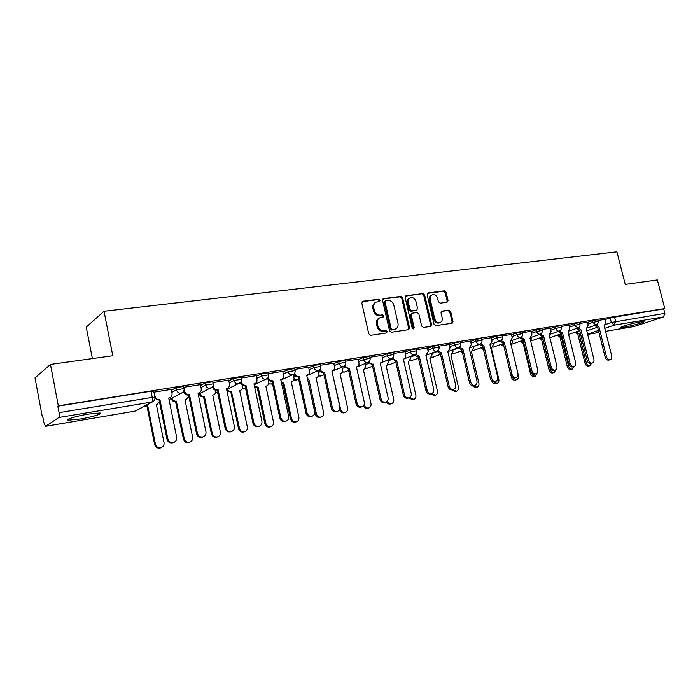 <?xml version="1.0" encoding="UTF-8"?>
<svg xmlns="http://www.w3.org/2000/svg" width="700" height="700" viewBox="0 0 700 700"><rect width="100%" height="100%" fill="white"/><g stroke="black" fill="none" stroke-linecap="round" stroke-linejoin="round"><path stroke-width="1.05" d="M380.082 300.256L378.787 299.215L362.941 301.236L361.821 303.126L368.76 333.821L370.65 335.309L386.479 332.964L387.24 331.625L385.936 330.592L383.906 330.89C380.957 330.986 378.963 329.402 377.921 326.148L377.344 323.601C376.88 320.749 377.773 318.789 380.012 317.73L383.075 317.188L383.652 315.91L382.358 314.877L380.319 315.158C377.37 315.219 375.384 313.635 374.342 310.389L373.765 307.851C373.31 305.043 374.176 303.118 376.355 302.067L379.523 301.516L380.082 300.256M379.094 301.595L379.225 300.694L377.921 299.652L362.136 301.674M386.181 333.007L386.365 332.019L385.061 330.986L383.031 331.284L383.906 330.89M382.629 317.275L382.786 316.33L381.491 315.289L379.461 315.569L380.319 315.158M88.288 414.111C76.204 416.071 64.076 419.825 68.6 420.166L80.272 419.02C92.111 417.069 104.09 413.402 99.733 413.009L88.288 414.111M640.421 321.869C633.036 323.041 618.765 327.171 621.093 327.434L624.54 327.11C631.829 325.938 645.977 321.869 643.773 321.562L640.421 321.869M447.072 302.234L448.052 300.431L446.127 292.285L444.386 290.841L428.129 292.915L427.123 294.726L434 324.214L435.776 325.649L452.218 323.19L452.996 321.414L450.66 311.517L448.919 310.091L441.779 311.115L441.017 312.882L442.172 317.809C442.566 320.162 441.875 321.755 440.072 322.578C437.561 323.05 435.794 321.816 434.77 318.876L430.238 299.495C429.852 297.203 430.517 295.645 432.25 294.814C434.805 294.306 436.599 295.54 437.64 298.515L438.401 301.726L440.151 303.17L447.072 302.234M45.596 426.291L135.039 411.127L151.795 402.036L58.87 417.498L45.474 426.335L43.96 422.914L42.805 416.771L42.359 417.086L35 377.904L50.461 364.429L112.796 355.749L104.038 311.264L616.919 251.825L625.266 284.401L657.344 279.939L664.773 308.543L58.328 405.834L57.829 406.184L59.062 412.659L152.241 397.381L154.954 397.408M50.461 364.429L58.328 405.834M402.649 297.876L400.829 296.406L383.679 298.594L382.594 300.457L389.515 330.767L391.37 332.238L408.73 329.639L409.553 327.81L402.649 297.876L401.765 298.314L399.945 296.835L382.891 299.023M406.201 295.715L422.896 293.589L424.672 295.041L431.567 324.572L430.762 326.366L423.456 327.477L421.654 326.025L418.854 313.959L417.06 312.498L412.055 313.224L411.259 315.017L414.172 327.644L413.604 328.921L412.178 327.941L405.151 297.553L406.201 295.715L405.51 296.056M605.097 319.637L610.155 317.879L611.327 322.507L664.869 313.364L663.495 316.942L634.034 326.506M42.359 417.086L42.849 417.007M92.382 358.592L86.249 327.101L104.038 311.264M664.773 308.543L663.714 308.892L664.869 313.364M58.87 417.498C59.421 416.841 59.483 415.231 59.062 412.659M171.194 389.384L153.904 392.192M200.375 384.676L183.846 387.284M228.664 380.109L212.888 382.602M256.104 375.681L241.045 378.061M282.739 371.385L268.354 373.66M308.595 367.211L294.858 369.381M333.716 363.16L320.6 365.234M358.12 359.223L345.599 361.2M381.85 355.39L369.889 357.28M404.933 351.671L393.514 353.474M415.616 354.139L419.335 356.493L427.158 390.338C427.989 392.822 429.485 393.899 431.646 393.549C433.387 392.814 434.079 391.335 433.729 389.104L425.915 355.399L428.19 351.549L427.534 347.979L416.483 349.764M449.234 344.523L438.821 346.159M459.463 347.121L462.954 349.265L470.724 382.183C471.537 384.598 472.964 385.639 475.002 385.324C476.656 384.624 477.312 383.189 476.954 381.019L469.184 348.233L471.31 344.496L470.662 341.031L460.574 342.659M491.225 337.741L481.749 339.238M501.025 340.428L504.315 342.414L512.032 374.447C512.82 376.793 514.185 377.816 516.119 377.527C517.694 376.863 518.306 375.471 517.939 373.345L510.23 341.434L512.216 337.803L511.569 334.434L502.373 335.912M531.09 331.31L522.462 332.675M550.27 328.221L542.045 329.516M558.276 334.801L561.199 336.525L568.54 366.214C569.275 368.375 570.5 369.338 572.224 369.092L573.947 366.564C575.418 365.942 575.969 364.604 575.601 362.556L567.98 331.87L569.774 328.396L569.135 325.15L561.137 326.436M587.23 322.254L579.758 323.435M587.291 322.516L592.349 320.749L592.769 322.402L598.124 321.326M569.048 325.474L574.105 323.68L574.516 325.36L579.968 324.275M550.34 328.51L555.398 326.69L555.817 328.396L561.347 327.294M531.16 331.616L536.209 329.77L536.637 331.502L542.264 330.391M511.49 334.81L516.539 332.938L516.959 334.688L522.681 333.567M491.304 338.082L496.344 336.184L496.773 337.96L502.591 336.831M470.593 341.442L475.615 339.517L476.044 341.32L481.976 340.183M449.321 344.899L454.335 342.939L454.764 344.767L460.801 343.621M427.473 348.442L432.477 346.456L432.906 348.303L439.058 347.148M405.029 352.091L410.007 350.07L410.445 351.942L416.71 350.779M381.955 355.845L386.916 353.789L387.354 355.688L393.75 354.506M358.234 359.704L363.169 357.604L363.606 359.537L370.134 358.348M333.83 363.676L338.739 361.533L339.176 363.493L345.844 362.294M293.283 374.684L293.912 374.395M308.717 367.762L313.6 365.575L314.037 367.561L320.845 366.354M282.87 371.98L287.709 369.74L288.146 371.761L295.111 370.536M256.244 376.329L261.047 374.027L261.485 376.084L268.608 374.841M228.812 380.817L233.564 378.455L234.001 380.529L241.299 379.286M200.532 385.446L205.231 383.005L205.669 385.123L213.15 383.863M171.369 390.241L176.006 387.713L176.444 389.856L184.117 388.579M596.032 325.001L598.929 326.743L606.489 356.773C607.233 358.951 608.457 359.931 610.155 359.704C611.555 359.1 612.071 357.796 611.704 355.801L604.144 325.876L605.824 322.499L605.194 319.331L597.923 320.504M597.712 319.664L592.349 320.749M579.548 322.595L574.105 323.68M560.928 325.596L555.398 326.69M541.835 328.668L536.209 329.77M522.261 331.826L516.539 332.938M502.162 335.064L496.344 336.184M481.548 338.389L475.615 339.517M460.373 341.801L454.335 342.939M438.629 345.31L432.477 346.456M416.281 348.906L410.007 350.07M393.312 352.616L386.916 353.789M369.696 356.422L363.169 357.604M345.406 360.342L338.739 361.533M320.408 364.376L313.6 365.575M294.674 368.524L287.709 369.74M268.17 372.803L261.047 374.027M240.861 377.213L233.564 378.455M212.713 381.754L205.231 383.005M183.68 386.435L176.006 387.713M663.714 308.892L610.155 317.879M57.829 406.184L151.008 391.221L153.72 391.274M183.855 392.009L183.006 392.149M212.599 387.293L212.048 387.389M267.531 378.297L267.531 378.297C268.266 380.389 269.658 381.369 271.688 381.238L272.921 380.748L280.84 417.716C281.75 420.473 283.5 421.61 286.09 421.146C288.12 420.28 288.977 418.652 288.645 416.264L280.726 379.453L281.505 379.277C283.159 378.534 283.85 377.169 283.561 375.2L282.73 371.341M375.637 302.435L375.498 302.496C373.319 303.555 372.453 305.48 372.908 308.28L373.765 307.851M379.461 315.569C376.512 315.639 374.517 314.055 373.485 310.817L372.908 308.28M379.356 318.045L379.146 318.15C376.906 319.2 376.023 321.151 376.486 324.012L377.344 323.601M383.031 331.284C380.091 331.38 378.096 329.805 377.064 326.55L376.486 324.012M408.31 329.726L408.66 328.204L401.765 298.314M385.831 300.729L385.07 302.033L391.142 328.606L392.446 329.639L395.325 329.131C397.574 328.09 398.457 326.139 397.994 323.269L393.838 305.191C392.822 301.998 390.854 300.414 387.949 300.457L385.831 300.729M385.481 300.851L384.204 302.47L385.07 302.033M394.993 329.28L391.562 330.033L390.267 329L384.204 302.47M405.44 296.135L422.896 293.589M430.316 326.454L430.649 324.957L423.78 295.47L421.995 294.017M411.88 313.303L410.358 315.429L413.28 328.037L414.172 327.644M413.149 328.956L413.28 328.037M415.957 301.464C414.89 298.436 413.053 297.194 410.428 297.727C408.651 298.576 407.96 300.151 408.354 302.461L409.955 309.382L411.757 310.844L416.762 310.126L417.55 308.341L415.957 301.464M409.911 297.973L409.535 298.156C407.767 299.005 407.076 300.58 407.461 302.89L408.354 302.461M416.045 310.459L410.865 311.255L409.062 309.794L407.461 302.89M431.786 295.041L431.349 295.251C429.616 296.074 428.942 297.631 429.336 299.915L430.238 299.495M439.521 322.822L439.154 322.971C436.642 323.444 434.875 322.21 433.86 319.279L429.336 299.915M451.745 323.277L452.069 321.808L449.741 311.92L448 310.494L441.315 311.43M446.854 302.26L447.134 300.851L445.209 292.714L443.467 291.279L427.385 293.326M145.311 405.755L147.779 405.983L155.418 444.185C156.354 447.055 158.261 448.21 161.149 447.632C163.354 446.696 164.316 444.999 164.019 442.558L156.38 404.539L159.513 402.019M157.36 404.303L156.424 404.766M160.921 447.729L160.352 447.965C157.482 448.534 155.575 447.387 154.639 444.517L147.018 406.394L144.55 406.158M147.018 406.394L147.779 405.983M154.131 392.079L154.963 396.226C155.671 398.571 157.22 399.665 159.609 399.516L158.795 399.954L154.998 398.457M159.898 399.473L167.825 438.874C168.796 441.831 170.765 443.03 173.714 442.444C175.98 441.481 176.96 439.74 176.645 437.22L168.718 398.011L169.689 397.784L168.761 398.248M173.451 442.549L172.874 442.794C169.925 443.371 167.965 442.181 166.994 439.224L159.084 399.91M168.857 398.221L169.689 397.784C171.509 396.944 172.287 395.491 172.016 393.435L171.185 389.331M171.964 398.081C172.655 400.295 174.125 401.328 176.365 401.179L184.275 438.743C185.194 441.56 187.049 442.697 189.84 442.155C191.992 441.236 192.92 439.574 192.614 437.168L184.975 399.735L185.867 399.525C187.617 398.729 188.352 397.346 188.09 395.369L188.037 395.098M185.763 399.578L185.019 399.945M189.472 442.304L189 442.488C186.218 443.03 184.371 441.892 183.444 439.075L175.56 401.599C173.32 401.739 171.859 400.715 171.159 398.501M175.831 401.546L176.636 401.135M200.104 393.549C200.83 395.649 202.256 396.629 204.365 396.48L212.266 433.457C213.176 436.223 214.979 437.351 217.683 436.835C219.774 435.951 220.675 434.315 220.369 431.926L212.73 395.071L213.579 394.879C215.276 394.1 215.994 392.735 215.731 390.775L215.626 390.276M217.192 437.027L216.799 437.176C214.104 437.684 212.31 436.564 211.4 433.799L203.516 396.891C201.407 397.04 199.99 396.069 199.264 393.969M203.779 396.848L204.636 396.436M227.421 389.13C228.174 391.125 229.547 392.053 231.551 391.912L239.444 428.33C240.336 431.043 242.095 432.162 244.703 431.672C246.75 430.806 247.616 429.196 247.301 426.842L239.671 390.547L240.476 390.364C242.139 389.611 242.83 388.264 242.568 386.321L242.331 385.227M244.116 431.891L243.793 432.014C241.176 432.504 239.426 431.392 238.534 428.68L230.921 392.289L226.8 390.233M230.921 392.289L231.805 391.869M184.153 388.894L184.66 391.37C185.369 393.68 186.883 394.756 189.192 394.616L188.335 395.054C186.025 395.203 184.52 394.118 183.811 391.816L183.689 391.213M198.791 393.015L198.931 392.945C200.716 392.131 201.469 390.705 201.197 388.666L200.366 384.624M202.711 437.036L202.23 437.22C199.377 437.771 197.479 436.599 196.525 433.694L188.615 395.01M189.472 394.572L197.409 433.335C198.362 436.24 200.261 437.421 203.123 436.87C205.327 435.934 206.264 434.219 205.949 431.734L198.021 393.155L198.931 392.945M213.15 385.219L213.456 386.662C214.156 388.929 215.626 389.996 217.866 389.865L216.965 390.311C214.725 390.442 213.255 389.375 212.555 387.109L212.502 386.829M227.001 388.386L226.468 388.658M231.088 431.672L230.694 431.83C227.929 432.346 226.082 431.183 225.155 428.339L217.236 390.267M218.138 389.821L226.074 427.971C227.01 430.824 228.865 431.988 231.621 431.471C233.765 430.561 234.684 428.873 234.36 426.422L226.432 388.447L227.29 388.246C229.031 387.459 229.766 386.059 229.486 384.037L228.655 380.056M241.176 381.176L241.377 382.095C242.069 384.335 243.504 385.385 245.682 385.262L244.737 385.7C242.559 385.831 241.124 384.781 240.432 382.55L240.432 382.524M254.389 383.889L254.8 383.696C256.498 382.926 257.206 381.544 256.926 379.549L256.095 375.637M258.624 426.466L258.291 426.589C255.623 427.088 253.829 425.933 252.91 423.141L245 385.656M245.945 385.219L253.873 422.765C254.8 425.565 256.594 426.72 259.262 426.23C261.354 425.346 262.238 423.692 261.914 421.26L253.986 383.88L254.8 383.696M254.38 385.761L258.204 387.433L265.834 423.342C266.709 426.02 268.415 427.123 270.953 426.659C272.947 425.819 273.779 424.235 273.464 421.908L265.842 386.146L266.604 385.971C268.223 385.245 268.905 383.915 268.625 381.999L268.109 379.584M266.123 386.19L266.604 385.971M270.27 426.904L269.999 427.009C267.47 427.473 265.764 426.37 264.889 423.701L257.276 387.852L254.739 387.441M257.276 387.852L258.204 387.433M281.435 382.743L283.841 383.127L291.463 418.512C292.329 421.137 293.991 422.223 296.45 421.785C298.392 420.971 299.206 419.405 298.882 417.113L291.27 381.876L291.988 381.71C293.58 381.001 294.236 379.697 293.956 377.799L293.256 374.553M291.419 381.964L291.988 381.71M295.689 422.056L295.461 422.135C293.011 422.581 291.349 421.488 290.483 418.871L282.879 383.547L281.619 383.582M282.879 383.547L283.841 383.127M268.345 377.116L268.467 377.668C269.15 379.864 270.55 380.905 272.668 380.791L272.921 380.748M280.971 379.514L281.505 379.277M285.355 421.409L285.075 421.514C282.494 421.977 280.744 420.84 279.842 418.092L271.941 381.194M294.7 373.1L294.761 373.363C295.435 375.533 296.809 376.565 298.865 376.451L297.841 376.898C295.942 377.029 294.604 376.119 293.834 374.15M306.801 375.261L307.422 374.99C309.041 374.264 309.706 372.925 309.418 370.965L308.586 367.168M311.308 416.5L311.08 416.579C308.569 417.025 306.871 415.896 305.979 413.201L298.095 376.854M299.11 376.408L307.02 412.816C307.912 415.52 309.619 416.649 312.121 416.211C314.108 415.371 314.93 413.77 314.598 411.408L306.688 375.156L307.422 374.99M307.519 378.971L308.77 378.936L316.382 413.805C317.231 416.386 318.85 417.471 321.239 417.051C323.129 416.255 323.916 414.715 323.592 412.449L315.989 377.72L316.671 377.571C318.22 376.871 318.859 375.585 318.579 373.713L317.94 370.799M316.015 377.851L316.671 377.571M320.408 417.34L320.215 417.41C317.835 417.821 316.216 416.745 315.368 414.172L307.615 379.391M307.773 379.365L308.77 378.936M332.771 374.902L340.602 409.238C341.442 411.775 343.017 412.842 345.336 412.449C347.183 411.67 347.944 410.156 347.611 407.916L340.025 373.686L340.672 373.537C342.195 372.864 342.808 371.595 342.527 369.731L341.941 367.115M344.453 412.755L344.286 412.808C341.976 413.201 340.401 412.134 339.561 409.605L339.535 409.483M364.123 404.644L364.158 404.793C364.989 407.286 366.529 408.345 368.777 407.969C370.58 407.207 371.315 405.72 370.983 403.498L363.405 369.757L364.026 369.618L365.82 365.873L365.295 363.51M367.832 408.284L367.701 408.328C365.794 408.721 364.332 407.916 363.326 405.921M387.328 401.231C388.316 403.191 389.743 403.988 391.589 403.611C393.348 402.868 394.056 401.406 393.724 399.21L386.164 365.934L386.759 365.803L388.5 362.101L388.01 359.975M391.589 403.611L390.486 403.979C388.815 404.346 387.45 403.69 386.418 401.993M409.85 397.451L413.787 399.368C415.502 398.65 416.194 397.197 415.861 395.036L408.319 362.206L410.576 358.444L410.13 356.519M413.787 399.368L412.668 399.735L408.783 397.924M431.681 393.531L435.409 395.238C437.089 394.529 437.754 393.111 437.412 390.967L429.896 358.584L432.075 354.874L431.672 353.132M435.409 395.238L434.262 395.605L430.535 393.908M452.891 389.611L456.479 391.213C458.106 390.521 458.754 389.121 458.412 387.004L450.914 355.049L453.023 351.4L452.655 349.816M456.479 391.213L455.306 391.58L451.666 389.891M440.729 355.338L440.239 354.533M473.55 385.779L476.998 387.293C478.59 386.619 479.22 385.236 478.879 383.136L471.406 351.61L473.445 348.005L473.104 346.579M476.998 387.293L475.808 387.66L472.08 385.674M462.464 352.791L460.95 351.12M320.285 369.154L320.294 369.189C320.967 371.324 322.306 372.339 324.301 372.234L323.251 372.689C321.457 372.82 320.162 371.954 319.375 370.099M336.525 411.723L336.332 411.793C333.9 412.213 332.246 411.101 331.371 408.45L323.488 372.645M324.546 372.199L332.439 408.065C333.322 410.716 334.976 411.836 337.409 411.416C339.342 410.602 340.13 409.027 339.797 406.683L331.905 370.974L332.605 370.816C334.18 370.116 334.828 368.795 334.539 366.861L333.707 363.116M345.144 365.286C345.852 367.299 347.139 368.252 349.02 368.139L347.935 368.594L344.181 366.135L343.14 366.529C341.171 366.634 339.85 365.619 339.176 363.493L334.259 365.61M361.025 407.076L360.859 407.137C358.505 407.54 356.895 406.438 356.029 403.83L348.171 368.55M349.248 368.104L357.131 403.445C357.998 406.053 359.616 407.155 361.97 406.761C363.851 405.965 364.621 404.416 364.28 402.106L356.405 366.914L357.07 366.765C358.61 366.082 359.24 364.779 358.942 362.871L358.111 359.179M369.294 361.489C370.029 363.387 371.28 364.28 373.039 364.158L371.928 364.613L368.296 362.259M384.851 402.57L384.711 402.614C382.419 402.999 380.852 401.905 379.995 399.341L372.155 364.578M373.266 364.123L381.132 398.947C381.99 401.52 383.556 402.614 385.849 402.229C387.678 401.459 388.421 399.928 388.08 397.652L380.223 362.967L380.852 362.828C382.366 362.162 382.97 360.876 382.672 358.986L381.841 355.355M392.779 357.77C393.531 359.564 394.739 360.412 396.401 360.29L395.255 360.745L391.729 358.479M396.62 360.255L404.46 394.581C405.309 397.11 406.84 398.195 409.062 397.828L407.899 398.213C405.676 398.58 404.145 397.495 403.305 394.975L395.483 360.71M409.062 397.828C410.848 397.075 411.565 395.57 411.215 393.321L403.384 359.135L403.988 359.004C405.457 358.348 406.044 357.088 405.746 355.215L404.924 351.627M419.335 356.493L417.953 356.983L414.137 354.874C412.326 354.961 411.092 353.981 410.445 351.942L405.449 353.946M431.646 393.549L430.456 393.934C428.295 394.284 426.799 393.216 425.967 390.731L418.171 356.947M437.832 350.586L441.438 352.826L440.037 353.316L436.704 351.181M441.438 352.826L449.234 386.207C450.056 388.658 451.517 389.716 453.617 389.384L452.401 389.769C450.301 390.101 448.849 389.043 448.026 386.601L440.248 353.281M453.617 389.384C455.315 388.666 455.989 387.205 455.63 385.009L447.842 351.767L450.039 347.97L449.225 344.488M462.954 349.265L461.536 349.755L458.29 347.672M475.002 385.324L473.769 385.717C471.73 386.033 470.304 384.991 469.499 382.576L461.738 349.72M480.515 343.735L483.901 345.791L482.475 346.281L479.316 344.26M483.901 345.791L491.654 378.262C492.45 380.642 493.841 381.684 495.836 381.377L494.576 381.771C492.59 382.078 491.199 381.036 490.403 378.665L482.676 346.246M495.836 381.377C497.446 380.695 498.076 379.277 497.718 377.134L489.974 344.785L492.03 341.11L491.216 337.715M493.579 381.859L497.009 383.469C498.566 382.812 499.17 381.447 498.82 379.374L491.374 348.259L493.343 344.706L493.036 343.411M482.317 347.349L483.227 348.574M497.009 383.469L495.801 383.845C493.99 384.142 492.669 383.224 491.846 381.08M483.499 349.711L481.136 347.786M502.023 344.102L503.781 345.835M512.934 377.729L516.512 379.741C518.035 379.094 518.621 377.755 518.271 375.707L518.061 374.815M511.079 344.942L512.759 341.486L512.479 340.314M516.512 379.741L515.288 380.118C513.433 380.389 512.129 379.409 511.367 377.16L510.965 375.48M503.764 346.404L500.824 344.531M521.238 340.926L523.714 342.781M535.544 376.101L534.301 376.477C532.49 376.749 531.212 375.769 530.46 373.555L531.685 373.179C532.464 375.401 533.741 376.373 535.544 376.101L537.329 372.584M530.775 341.46L531.449 337.33M530.46 373.555L523.075 343.158L520.021 341.364M523.075 343.158L523.749 342.921M539.989 337.829L542.972 339.588L550.349 369.652C551.084 371.84 552.344 372.811 554.111 372.558L555.887 369.757M550.454 337.505L549.903 337.697L550.043 334.714M554.111 372.558L552.851 372.934C551.084 373.188 549.832 372.225 549.089 370.037L541.73 340.016L538.755 338.266M541.73 340.016L542.972 339.588M568.33 333.27L568.12 331.879M572.224 369.092L570.955 369.469C569.231 369.714 568.006 368.76 567.28 366.599L559.947 336.954L557.034 335.239M559.947 336.954L561.199 336.525M576.144 331.852L578.988 333.533L586.303 362.863C587.029 364.998 588.236 365.942 589.916 365.715L591.587 363.3M589.916 365.715L588.63 366.091C586.95 366.328 585.751 365.374 585.025 363.248L577.727 333.961L574.884 332.281M577.727 333.961L578.988 333.533M504.315 342.414L502.871 342.904L499.791 340.926M516.119 377.527L514.85 377.93C512.916 378.219 511.551 377.186 510.764 374.85L503.064 342.869M521.001 337.199L524.204 339.115L522.742 339.605L519.75 337.68M524.204 339.115L531.895 370.738C532.674 373.039 534.004 374.054 535.894 373.783L534.599 374.176C532.718 374.456 531.387 373.441 530.609 371.14L522.935 339.57M535.894 373.783C537.425 373.126 538.011 371.752 537.653 369.652L529.97 338.161L531.886 334.591L531.081 331.284M540.479 334.04L543.594 335.904L542.124 336.394L539.201 334.512M543.594 335.904L551.25 367.115C552.02 369.39 553.324 370.387 555.161 370.125L553.858 370.527C552.02 370.79 550.716 369.784 549.946 367.517L542.308 336.359M555.161 370.125C556.657 369.486 557.226 368.13 556.867 366.056L549.211 334.976L551.066 331.45L550.261 328.186M559.457 330.96L562.494 332.78L561.015 333.261L558.163 331.424M562.494 332.78L570.124 363.58C570.885 365.82 572.163 366.817 573.947 366.564L572.626 366.966C570.841 367.22 569.572 366.223 568.811 363.983L561.199 333.226M577.972 327.95L580.93 329.717L579.442 330.199L576.66 328.405M580.93 329.717L588.534 360.132C589.286 362.346 590.538 363.335 592.279 363.09L590.94 363.493C589.199 363.729 587.956 362.749 587.204 360.535L579.617 330.172M592.279 363.09C593.705 362.477 594.239 361.156 593.871 359.135L586.285 328.834L588.017 325.412L587.221 322.227M598.929 326.743L597.433 327.224L594.711 325.456M610.155 359.704L608.816 360.098C607.11 360.334 605.894 359.354 605.15 357.175L597.599 327.189M377.921 299.652L378.787 299.215M385.061 330.986L385.936 330.592M381.491 315.289L382.358 314.877M586.793 330.864L597.546 327.197M605.815 324.38L611.327 322.507L614.329 325.115L604.765 328.335M598.421 330.47L587.606 334.11M587.668 334.373L598.929 332.465M634.218 326.498L605.535 331.363L634.471 326.436M663.495 316.942L614.329 325.115L615.65 321.431L614.477 316.803M587.702 324.17L592.769 322.402L596.076 324.993C597.739 324.275 598.413 323.024 598.106 321.239L597.686 319.576M569.459 327.145L574.516 325.36L577.903 327.976C579.574 327.241 580.256 325.981 579.941 324.179L579.521 322.499M550.76 330.199L555.817 328.396C556.43 330.251 557.489 331.152 559.003 331.091L559.274 331.03C560.954 330.295 561.636 329.017 561.33 327.197L560.901 325.491M531.58 333.331L536.637 331.502C537.25 333.384 538.335 334.294 539.892 334.233L540.173 334.162C541.861 333.419 542.553 332.124 542.238 330.286L541.817 328.562M493.054 343.473L499.826 340.988M511.91 336.543L516.959 334.688C517.58 336.595 518.691 337.514 520.284 337.453L520.572 337.382C522.279 336.621 522.97 335.317 522.655 333.463L522.235 331.713M473.148 346.771L479.404 344.444M491.724 339.841L496.773 337.96C497.403 339.885 498.531 340.821 500.159 340.751L500.474 340.681C502.189 339.911 502.88 338.59 502.565 336.717L502.136 334.941M452.734 350.158L458.456 347.988M471.012 343.227L476.044 341.32C476.683 343.271 477.838 344.216 479.509 344.146L479.841 344.067C481.565 343.289 482.265 341.95 481.941 340.051L481.512 338.257M431.786 353.64L436.94 351.645M449.741 346.701L454.764 344.767C455.403 346.745 456.584 347.699 458.308 347.629L458.649 347.541C460.381 346.754 461.09 345.398 460.766 343.481L460.338 341.661M410.287 357.21L414.855 355.408M427.901 350.28L432.906 348.303C433.554 350.315 434.761 351.277 436.52 351.199L436.887 351.111C438.637 350.315 439.346 348.941 439.023 347.007L438.594 345.161M388.22 360.868L392.175 359.284M365.549 364.639L368.874 363.274M382.384 357.726L387.354 355.688C388.01 357.752 389.27 358.741 391.134 358.654L391.545 358.549C393.312 357.726 394.039 356.326 393.706 354.349L393.277 352.45M342.256 368.515L344.925 367.386M358.662 361.611L363.606 359.537C364.271 361.629 365.558 362.626 367.474 362.539L367.911 362.425C369.696 361.594 370.422 360.176 370.099 358.172L369.661 356.248M318.316 372.496L320.311 371.63M293.694 376.6L295.015 376.014M309.146 369.731L314.037 367.561C314.711 369.723 316.067 370.746 318.089 370.641L318.579 370.519C320.399 369.652 321.134 368.2 320.801 366.161L320.364 364.184M268.38 380.817L269.01 380.529M283.299 373.984L288.146 371.761C288.829 373.949 290.22 374.99 292.303 374.876L292.819 374.745C294.656 373.861 295.4 372.391 295.067 370.335L294.63 368.322M256.672 378.359L261.485 376.084C262.176 378.306 263.594 379.356 265.738 379.234L266.289 379.094C268.144 378.201 268.896 376.714 268.564 374.631L268.126 372.584M229.241 382.874L234.001 380.529C234.701 382.786 236.154 383.854 238.368 383.731L238.954 383.574C240.826 382.664 241.588 381.159 241.255 379.059L240.809 376.985M200.961 387.537L205.669 385.123C206.377 387.415 207.865 388.5 210.149 388.36L210.779 388.194C212.66 387.266 213.439 385.744 213.097 383.618L212.66 381.509M171.798 392.359L176.444 389.856C177.161 392.184 178.692 393.286 181.037 393.137L181.72 392.963C183.619 392.009 184.406 390.469 184.065 388.325L183.627 386.181M212.45 386.899L198.284 394.459M188.143 396.637L189.096 397.364M240.293 382.681L226.651 389.498M215.749 392.271L217.849 393.216M267.356 378.455L254.161 384.72M245.63 388.649L242.541 388.001M293.685 374.273L280.866 380.1M271.967 384.09L268.572 383.828M319.279 370.16L306.793 375.646M296.931 379.934L293.869 379.759M321.221 375.882L318.456 375.777M368.392 362.206L356.457 367.15M344.846 371.945L342.37 371.901M391.947 358.374L380.249 363.108M367.85 368.104L365.636 368.113M390.25 364.359L388.281 364.411M412.064 360.719L410.331 360.797M433.317 357.166L431.812 357.271M454.037 353.701L452.742 353.824M474.241 350.324L473.148 350.464M493.938 347.025L493.045 347.165M513.153 343.814L512.461 343.945M531.913 340.672L542.456 336.963M151.008 391.221L152.241 397.381C152.653 399.84 152.504 401.389 151.795 402.036L152.504 401.852C154.446 400.881 155.242 399.315 154.901 397.154L153.668 391.002M45.518 426.326L134.785 411.171M152.504 401.852L136.631 410.454M373.485 310.817L374.342 310.389M377.064 326.55L377.921 326.148M362.162 301.648L362.941 301.236M408.66 328.204L409.553 327.81M382.944 298.961L383.679 298.594M399.945 296.835L400.829 296.406M390.267 329L391.142 328.606M391.562 330.033L392.446 329.639M393.68 329.717L394.564 329.324M423.78 295.47L424.672 295.041M430.649 324.957L431.567 324.572M410.358 315.429L411.259 315.017M409.062 309.794L409.955 309.382M410.865 311.255L411.757 310.844M415.625 310.599L416.517 310.188M433.86 319.279L434.77 318.876M441.438 311.308L442.006 311.054M448 310.494L448.919 310.091M449.741 311.92L450.66 311.517M452.069 321.808L452.996 321.414M427.481 293.23L428.129 292.915M443.467 291.279L444.386 290.841M445.209 292.714L446.127 292.285M447.134 300.851L448.052 300.431M146.737 406.438L147.499 406.035M154.639 444.517L155.418 444.185M159.609 399.516L158.795 399.954M167.825 438.874L166.994 439.224M175.56 401.599L176.365 401.179M183.444 439.075L184.275 438.743M203.516 396.891L204.365 396.48M211.4 433.799L212.266 433.457M230.659 392.324L231.551 391.912M238.534 428.68L239.444 428.33M189.192 394.616L188.335 395.054M184.66 391.37L183.811 391.816M197.409 433.335L196.525 433.694M217.866 389.865L216.965 390.311M213.456 386.662L212.555 387.109M226.074 427.971L225.155 428.339M245.682 385.262L244.737 385.7M241.377 382.095L240.432 382.55M253.873 422.765L252.91 423.141M257.023 387.896L257.95 387.476M264.889 423.701L265.834 423.342M282.642 383.591L283.605 383.162M290.483 418.871L291.463 418.512M272.668 380.791L271.688 381.238M268.467 377.668L267.838 377.956M280.84 417.716L279.842 418.092M298.865 376.451L297.841 376.898M307.02 412.816L305.979 413.201M307.606 379.374L308.534 378.971M315.368 414.172L316.382 413.805M339.561 409.605L340.602 409.238M324.301 372.234L323.251 372.689M332.439 408.065L331.371 408.45M349.02 368.139L347.935 368.594M357.131 403.445L356.029 403.83M373.039 364.158L371.928 364.613M381.132 398.947L379.995 399.341M396.401 360.29L395.255 360.745M404.46 394.581L403.305 394.975M419.116 356.527L417.953 356.983M427.158 390.338L425.967 390.731M441.227 352.861L440.037 353.316M449.234 386.207L448.026 386.601M462.752 349.3L461.536 349.755M470.724 382.183L469.499 382.576M483.709 345.826L482.475 346.281M491.654 378.262L490.403 378.665M511.367 377.16L511.919 376.985M522.891 343.184L523.74 342.886M541.555 340.051L542.789 339.614M549.089 370.037L550.349 369.652M559.773 336.98L561.024 336.551M567.28 366.599L568.54 366.214M577.553 333.996L578.821 333.567M585.025 363.248L586.303 362.863M504.123 342.449L502.871 342.904M512.032 374.447L510.764 374.85M524.011 339.15L522.742 339.605M531.895 370.738L530.609 371.14M543.41 335.939L542.124 336.394M551.25 367.115L549.946 367.517M562.319 332.806L561.015 333.261M570.124 363.58L568.811 363.983M580.755 329.752L579.442 330.199M588.534 360.132L587.204 360.535M598.754 326.769L597.433 327.224M606.489 356.773L605.15 357.175M68.407 419.16L68.6 420.166M181.72 392.963L169.041 399.613M345.363 360.159L345.8 362.11C346.132 364.131 345.398 365.566 343.595 366.415L331.984 371.332M416.246 348.757L416.675 350.63C417.007 352.581 416.29 353.973 414.523 354.777L404.6 358.697M188.116 396.812L189.123 397.504M215.705 392.455L217.866 393.277M242.489 388.194L245.63 388.658M272.51 383.854L268.511 384.02M298.602 379.207L296.546 380.1L293.799 379.942M323.951 374.727L320.88 376.031L318.377 375.961M348.582 370.405L344.549 372.067L342.291 372.067M372.523 366.223L367.588 368.209L365.558 368.27M395.815 362.171L390.023 364.455L388.203 364.56M436.887 351.111L427.289 354.821M418.469 358.243L410.261 360.938M458.649 347.541L449.295 351.094M440.519 354.428L431.743 357.394M479.841 344.067L470.689 347.48M461.983 350.735L452.69 353.929M500.474 340.681L491.505 343.98M482.886 347.148L473.104 350.543M520.572 337.382L511.761 340.576M503.256 343.656L493.01 347.235M540.173 334.162L531.501 337.26M523.101 340.261L512.435 343.989M559.274 331.03L550.734 334.04M577.903 327.976L569.485 330.908M561.321 333.743L549.894 337.706M596.076 324.993L587.773 327.845M579.731 330.619L568.619 334.442M587.676 334.39L598.929 332.483M394.441 329.525L395.325 329.131M415.87 310.537L416.762 310.126M439.154 322.971L440.072 322.578M156.555 404.723L157.325 404.311M160.352 447.965L161.149 447.632M173.714 442.444L172.874 442.794M185.054 399.936L185.867 399.525M189 442.488L189.84 442.155M216.799 437.176L217.683 436.835M243.793 432.014L244.703 431.672M203.123 436.87L202.23 437.22M227.29 388.246L226.468 388.649M231.621 431.471L230.694 431.83M259.262 426.23L258.291 426.589M269.999 427.009L270.953 426.659M295.461 422.135L296.45 421.785M286.09 421.146L285.075 421.514M312.121 416.211L311.08 416.579M320.215 417.41L321.239 417.051M340.043 373.8L340.672 373.537M344.286 412.808L345.336 412.449M363.431 369.863L364.026 369.618M367.701 408.328L368.777 407.969M386.181 366.03L386.759 365.803M408.336 362.294L408.887 362.084M429.914 358.662L430.439 358.47M450.931 355.127L451.439 354.944M332.605 370.816L331.931 371.105M337.409 411.416L336.332 411.793M357.07 366.765L356.431 367.036M361.97 406.761L360.859 407.137M380.852 362.828L380.249 363.081M385.849 402.229L384.711 402.614M403.988 359.004L403.401 359.231M426.493 355.276L425.933 355.495M448.394 351.654L447.86 351.855M469.718 348.119L469.21 348.311M490.49 344.68L489.991 344.864M491.391 348.32L491.855 348.154M510.72 341.329L510.248 341.504M530.442 338.065L529.988 338.223M549.666 334.88L549.229 335.037"/></g></svg>
